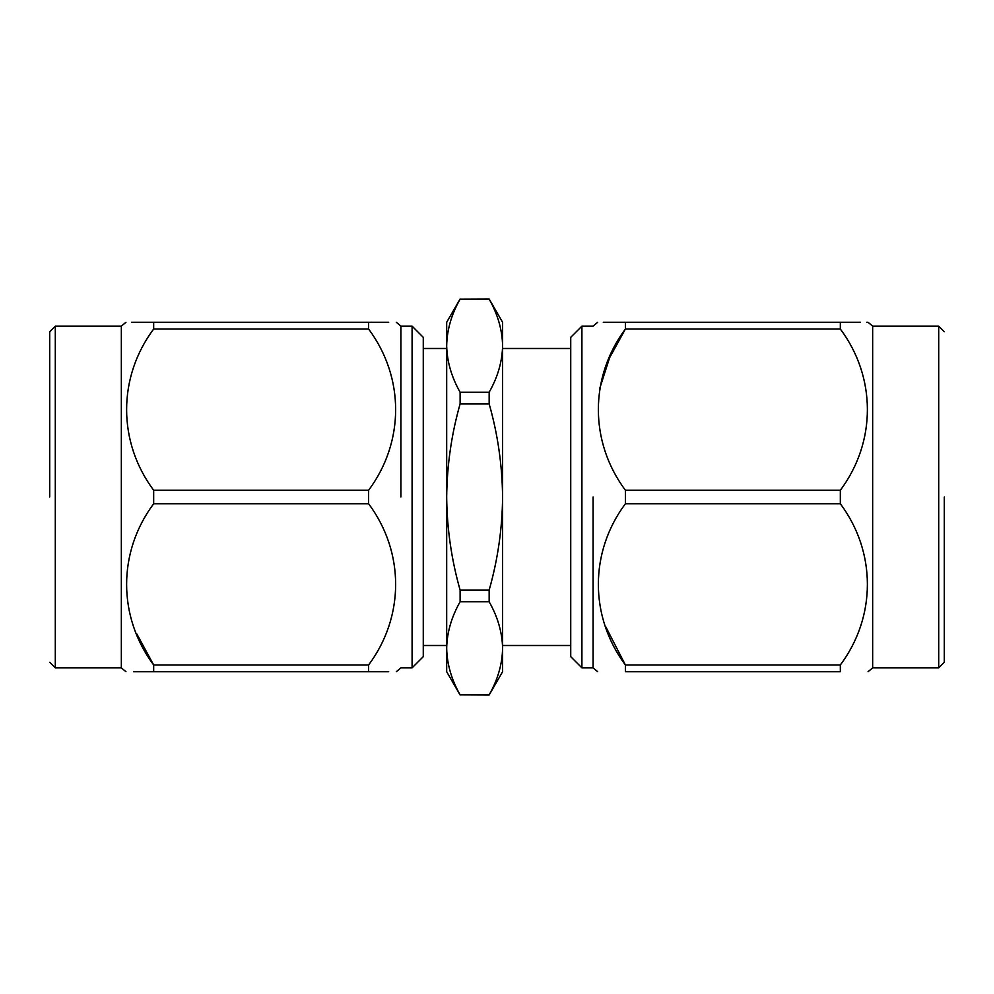 <?xml version="1.0" encoding="UTF-8"?>
<svg xmlns="http://www.w3.org/2000/svg" width="994" height="994" viewBox="0 0 994 994"><rect width="100%" height="100%" fill="white"/><g stroke="black" fill="none" stroke-linecap="round" stroke-linejoin="round"><path stroke-width="1.49" d="M581.912 667.869L570.73 656.686L570.73 337.314L581.912 326.131L581.912 667.869L593.095 667.869L597.692 671.72M593.095 497L593.095 667.869L593.095 497M603.246 322.267L625.412 322.267C589.343 322.267 589.343 322.267 625.412 322.267L840.328 322.267C876.397 322.267 876.397 322.267 840.328 322.267L840.328 329.002C876.286 377.161 876.522 441.721 840.328 490.266L840.328 503.734C876.286 551.894 876.522 616.454 840.328 664.998L840.328 671.72C876.397 671.72 876.397 671.72 840.328 671.72C876.397 671.72 876.397 671.72 840.328 671.72L625.412 671.72C589.343 671.72 589.343 671.72 625.412 671.72C589.343 671.72 589.343 671.72 625.412 671.72L625.412 664.998L605.644 626.555M599.73 388.43L609.608 357.728L625.412 329.002C589.467 377.161 589.231 441.721 625.412 490.266L625.412 503.734C589.467 551.894 589.231 616.454 625.412 664.998L840.328 664.998M944.3 331.723L938.709 326.131L872.657 326.131L872.657 667.869L868.048 671.72M938.709 326.131L938.709 667.869L872.657 667.869M944.3 497L944.3 662.277L944.3 497M502.591 645.504L570.73 645.504M502.591 348.496L570.73 348.496M423.27 645.504L446.679 645.504M423.27 348.496L446.679 348.496M412.088 326.131L423.27 337.314L423.27 656.686L412.088 667.869L412.088 326.131L400.905 326.131L396.308 322.28M400.905 497L400.905 326.131L400.905 497M388.716 322.28L368.588 322.28C404.657 322.28 404.657 322.28 368.588 322.28L368.588 329.002L153.672 329.002C117.478 377.546 117.714 442.106 153.672 490.266L153.672 503.734C117.478 552.279 117.714 616.839 153.672 664.998L153.672 671.72L133.531 671.72M136.874 634.035L153.672 664.998L368.588 664.998C404.533 616.839 404.769 552.279 368.588 503.734L368.588 490.266C404.533 442.106 404.769 377.546 368.588 329.002M49.7 662.277L55.291 667.869L121.343 667.869L121.343 326.131L125.952 322.28M131.543 322.28L153.672 322.28C117.603 322.28 117.603 322.28 153.672 322.28L153.672 329.002M55.291 667.869L55.291 326.131L121.343 326.131M49.7 497L49.7 331.723L49.7 497M153.672 671.72C117.603 671.72 117.603 671.72 153.672 671.72L388.716 671.72M153.672 322.28L368.588 322.28M368.588 671.72C404.657 671.72 404.657 671.72 368.588 671.72L368.588 664.998M368.588 503.734L153.672 503.734M153.672 490.266L368.588 490.266M460.11 299.132L489.16 299.02L460.11 299.132C451.475 314.352 446.989 329.859 446.679 345.688L446.679 322.28L460.11 299.02M489.16 694.98L460.11 694.868L489.16 694.98L502.591 671.72L502.591 648.312C502.281 664.141 497.795 679.647 489.16 694.868M460.11 601.768L489.16 601.768L489.16 590.101L460.11 590.101L460.11 601.768C451.475 616.988 446.989 632.495 446.679 648.312L446.679 497C447.027 465.18 451.5 434.142 460.11 403.899L489.16 403.899L489.16 392.232L460.11 392.232L460.11 403.899M489.16 601.768C497.783 617.025 502.268 632.544 502.591 648.312L502.591 497C502.305 528.448 497.832 559.473 489.16 590.101M460.11 694.868C451.487 679.61 447.002 664.091 446.679 648.312L446.679 671.72L460.11 694.98M489.16 299.132C497.783 314.39 502.268 329.909 502.591 345.688C502.281 361.505 497.795 377.012 489.16 392.232M460.11 392.232C451.487 376.974 447.002 361.456 446.679 345.688L446.679 497C446.965 528.448 451.438 559.473 460.11 590.101M489.16 403.899C497.77 434.142 502.243 465.18 502.591 497L502.591 322.28L489.16 299.02M840.328 322.267L860.469 322.267M866.731 322.267L868.048 322.267M840.328 329.002L625.412 329.002L625.412 322.28M625.412 490.266L840.328 490.266M840.328 503.734L625.412 503.734M944.3 662.277L938.709 667.869M49.7 331.723L55.291 326.131M121.343 667.869L125.952 671.72M412.088 667.869L400.905 667.869L396.308 671.72M872.657 326.131L868.048 322.28M581.912 326.131L593.095 326.131L597.692 322.28"/></g></svg>
